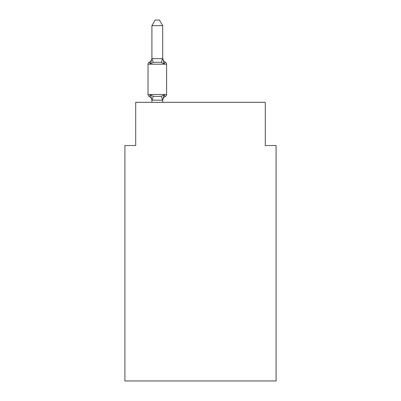 <?xml version="1.0" encoding="UTF-8"?>
<svg xmlns="http://www.w3.org/2000/svg" width="401" height="401" viewBox="0 0 401 401"><rect width="100%" height="100%" fill="white"/><g stroke="black" fill="none" stroke-linecap="round" stroke-linejoin="round"><path stroke-width="0.6" d="M276.094 380.95L276.094 145.533L265.292 145.533L265.292 102.34L135.708 102.34L135.708 145.533L124.906 145.533L124.906 380.95L276.094 380.95M151.904 100.671L151.904 100.671A4.752 4.752 0 0 0 149.232 96.395A2.16 2.16 0 0 1 148.019 94.456A2.16 2.16 0 0 0 149.232 96.395A2.16 2.16 0 0 1 148.019 94.456A2.16 2.16 0 0 0 149.232 96.395A2.16 2.16 0 0 1 148.019 94.456A2.16 2.16 0 0 0 149.232 96.395L150.555 94.877L149.232 96.395A2.16 2.16 0 0 1 148.019 94.456A2.16 2.16 0 0 0 149.232 96.395L150.555 94.877L149.232 96.395A2.16 2.16 0 0 1 148.019 94.456A2.16 2.16 0 0 0 149.232 96.395A2.16 2.16 0 0 1 148.019 94.456A2.16 2.16 0 0 0 149.232 96.395L150.555 94.877L149.232 96.395A2.16 2.16 0 0 1 148.019 94.456A2.16 2.16 0 0 0 149.232 96.395L150.555 94.877L149.232 96.395A2.16 2.16 0 0 1 148.019 94.456A2.16 2.16 0 0 0 149.232 96.395L150.555 94.877L149.232 96.395A2.16 2.16 0 0 1 148.019 94.456A2.16 2.16 0 0 0 149.232 96.395A2.16 2.16 0 0 1 148.019 94.456A2.16 2.16 0 0 0 149.232 96.395L150.555 94.877L149.232 96.395A2.16 2.16 0 0 1 148.019 94.456A2.16 2.16 0 0 0 149.232 96.395L150.555 94.877L149.232 96.395A2.16 2.16 0 0 1 148.019 94.456A2.16 2.16 0 0 0 149.232 96.395L150.555 94.877L149.232 96.395A2.16 2.16 0 0 1 148.019 94.456A2.16 2.16 0 0 0 149.232 96.395A2.16 2.16 0 0 1 148.019 94.456A2.16 2.16 0 0 0 149.232 96.395L150.555 94.877L149.232 96.395A2.16 2.16 0 0 1 148.019 94.456A2.16 2.16 0 0 0 149.232 96.395L150.555 94.877L149.232 96.395A2.16 2.16 0 0 1 148.019 94.456A2.16 2.16 0 0 0 149.232 96.395A2.16 2.16 0 0 1 148.019 94.456A2.16 2.16 0 0 0 149.232 96.395A2.16 2.16 0 0 1 148.019 94.456A2.16 2.16 0 0 0 149.232 96.395L150.555 94.877L149.232 96.395A2.16 2.16 0 0 1 148.019 94.456A2.16 2.16 0 0 0 149.232 96.395L150.555 94.877L149.232 96.395A2.16 2.16 0 0 1 148.019 94.456A2.16 2.16 0 0 0 149.232 96.395A2.16 2.16 0 0 1 148.019 94.456A2.16 2.16 0 0 0 149.232 96.395L150.555 94.877L149.232 96.395A2.16 2.16 0 0 1 148.019 94.456A2.16 2.16 0 0 0 149.232 96.395L150.555 94.877L149.232 96.395A2.16 2.16 0 0 1 148.019 94.456A2.16 2.16 0 0 0 149.232 96.395L150.555 94.877L149.232 96.395A2.16 2.16 0 0 1 148.019 94.456A2.16 2.16 0 0 0 149.232 96.395A2.16 2.16 0 0 1 148.019 94.456A2.16 2.16 0 0 0 149.232 96.395L150.555 94.877L149.232 96.395A2.16 2.16 0 0 1 148.019 94.456A2.16 2.16 0 0 0 149.232 96.395L150.555 94.877L149.232 96.395L150.555 94.877L149.232 96.395L150.555 94.877L149.232 96.395L150.555 94.877L149.232 96.395L150.555 94.877L149.232 96.395L150.555 94.877L153.252 96.265L157.302 96.481L161.357 96.265L164.054 94.877L165.377 96.395A2.16 2.16 0 0 0 166.59 94.456L166.59 64.215A2.16 2.16 0 0 0 165.377 62.275A2.16 2.16 0 0 1 166.59 64.215A2.16 2.16 0 0 0 165.377 62.275L164.054 63.794L165.377 62.275A2.16 2.16 0 0 1 166.59 64.215A2.16 2.16 0 0 0 165.377 62.275L164.054 63.794L165.377 62.275A2.16 2.16 0 0 1 166.59 64.215A2.16 2.16 0 0 0 165.377 62.275L164.054 63.794L165.377 62.275A2.16 2.16 0 0 1 166.59 64.215A2.16 2.16 0 0 0 165.377 62.275L164.054 63.794L165.377 62.275A2.16 2.16 0 0 1 166.59 64.215A2.16 2.16 0 0 0 165.377 62.275L164.054 63.794L165.377 62.275A2.16 2.16 0 0 1 166.59 64.215A2.16 2.16 0 0 0 165.377 62.275L164.054 63.794L165.377 62.275A2.16 2.16 0 0 1 166.59 64.215A2.16 2.16 0 0 0 165.377 62.275L164.054 63.794L165.377 62.275A2.16 2.16 0 0 1 166.59 64.215A2.16 2.16 0 0 0 165.377 62.275L164.054 63.794L165.377 62.275A2.16 2.16 0 0 1 166.59 64.215A2.16 2.16 0 0 0 165.377 62.275L164.054 63.794L165.377 62.275A2.16 2.16 0 0 1 166.59 64.215A2.16 2.16 0 0 0 165.377 62.275L164.054 63.794L165.377 62.275A2.16 2.16 0 0 1 166.59 64.215A2.16 2.16 0 0 0 165.377 62.275L164.054 63.794L165.377 62.275A2.16 2.16 0 0 1 166.59 64.215A2.16 2.16 0 0 0 165.377 62.275L164.054 63.794L165.377 62.275A2.16 2.16 0 0 1 166.59 64.215A2.16 2.16 0 0 0 165.377 62.275L164.054 63.794L165.377 62.275A2.16 2.16 0 0 1 166.59 64.215A2.16 2.16 0 0 0 165.377 62.275L164.054 63.794L165.377 62.275A2.16 2.16 0 0 1 166.59 64.215A2.16 2.16 0 0 0 165.377 62.275L164.054 63.794L165.377 62.275A2.16 2.16 0 0 1 166.59 64.215A2.16 2.16 0 0 0 165.377 62.275L164.054 63.794L165.377 62.275A2.16 2.16 0 0 1 166.59 64.215A2.16 2.16 0 0 0 165.377 62.275L164.054 63.794L165.377 62.275A2.16 2.16 0 0 1 166.59 64.215A2.16 2.16 0 0 0 165.377 62.275L164.054 63.794L165.377 62.275A2.16 2.16 0 0 1 166.59 64.215A2.16 2.16 0 0 0 165.377 62.275L164.054 63.794L165.377 62.275A2.16 2.16 0 0 1 166.59 64.215A2.16 2.16 0 0 0 165.377 62.275L164.054 63.794L165.377 62.275A2.16 2.16 0 0 1 166.59 64.215A2.16 2.16 0 0 0 165.377 62.275L164.054 63.794L165.377 62.275A2.16 2.16 0 0 1 166.59 64.215A2.16 2.16 0 0 0 165.377 62.275L164.054 63.794L165.377 62.275A2.16 2.16 0 0 1 166.59 64.215A2.16 2.16 0 0 0 165.377 62.275L164.054 63.794L165.377 62.275A2.16 2.16 0 0 1 166.59 64.215A2.16 2.16 0 0 0 165.377 62.275L164.054 63.794L165.377 62.275A2.16 2.16 0 0 1 166.59 64.215A2.16 2.16 0 0 0 165.377 62.275L164.054 63.794L165.377 62.275A2.16 2.16 0 0 1 166.59 64.215L148.019 64.215A2.16 2.16 0 0 1 149.232 62.275L149.849 62.571M150.555 63.794L149.232 62.275A4.752 4.752 0 0 0 151.904 58.005L151.904 58.641L151.904 58.005L151.904 58.641L151.904 58.005L151.904 58.641L151.904 58.005L151.904 58.641L151.904 58.005L151.904 58.641L151.904 58.005L151.904 58.641L151.904 58.005L151.904 58.641L151.904 58.005L151.904 58.641L151.904 58.005L151.904 58.641L151.904 58.005L151.904 58.641L151.904 58.005L151.904 58.641L151.904 58.005L151.904 58.641L151.904 58.005L151.904 58.641L162.706 58.641L162.706 58.005L164.054 63.794L165.377 62.275L164.054 63.794L161.357 62.406L157.302 62.19L153.252 62.406L150.555 63.794L149.232 62.275L150.555 63.794L149.232 62.275L150.555 63.794L149.232 62.275L150.555 63.794L149.232 62.275L150.555 63.794L149.232 62.275L150.555 63.794L149.232 62.275L150.555 63.794L149.232 62.275L150.555 63.794L149.232 62.275L150.555 63.794L149.232 62.275L150.555 63.794L149.232 62.275L150.555 63.794L149.232 62.275L150.555 63.794L149.232 62.275L150.555 63.794L151.904 58.556M148.019 64.215L148.019 94.456L166.59 94.456A2.16 2.16 0 0 1 165.377 96.395L164.054 94.877L165.377 96.395L164.054 94.877L165.377 96.395L164.054 94.877L165.377 96.395L164.054 94.877L165.377 96.395L164.054 94.877L165.377 96.395L164.054 94.877L165.377 96.395L164.054 94.877L165.377 96.395L164.054 94.877L165.377 96.395L164.054 94.877L165.377 96.395L164.054 94.877L165.377 96.395L164.054 94.877L165.377 96.395L164.054 94.877L165.377 96.395L164.054 94.877L165.377 96.395L164.946 96.215M164.054 94.877L162.706 100.225L151.904 100.115M162.706 25.664L151.904 25.664L155.147 20.05L159.463 20.05L162.706 25.664L162.706 58.641M151.904 25.664L151.904 58.446L153.252 62.406M162.706 102.34L162.706 100.225M151.904 102.34L151.904 100.225M150.555 94.877L151.904 100.029M165.377 96.395A4.752 4.752 0 0 0 162.706 100.671M162.706 58.005A4.752 4.752 0 0 0 165.377 62.275M153.252 96.265L151.994 100.255M161.357 96.265L162.616 100.255M162.616 58.421L161.357 62.406"/></g></svg>

